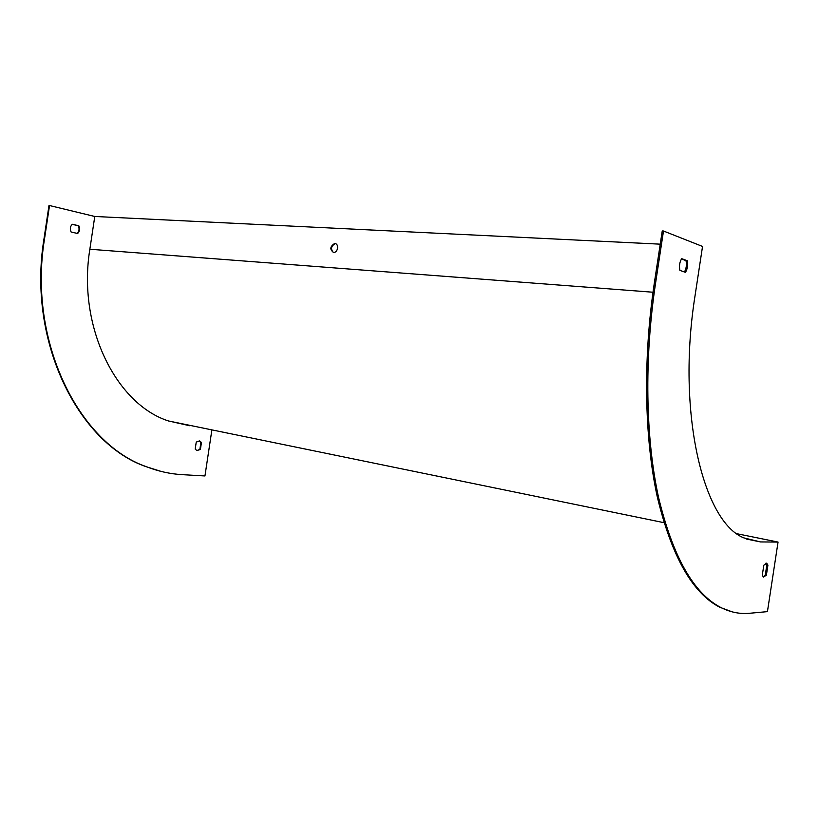 <?xml version="1.0" encoding="UTF-8"?>
<svg xmlns="http://www.w3.org/2000/svg" width="819" height="819" viewBox="0 0 819 819"><rect width="100%" height="100%" fill="white"/><g stroke="black" fill="none" stroke-linecap="round" stroke-linejoin="round"><path stroke-width="1.23" d="M663.492 231.009L702.538 246.447L695.065 295.587C676.443 412.387 703.204 521.887 743.877 537.899L760.544 541.932L778.05 542.076L767.434 611.629L749.672 613.267C739.864 614.209 730.231 612.274 720.781 607.463C693.591 593.396 672.829 556.654 658.517 497.256C645.618 438.267 644.041 359.377 655.64 282.688L663.492 231.009L662.243 230.958L654.391 282.596C642.813 359.234 644.399 438.073 657.319 497.031C671.662 556.398 692.444 593.12 719.666 607.196L732.258 611.885M335.708 243.622L335.432 243.601C331.091 245.854 330.415 248.843 333.384 252.59M660.237 244.164L94.779 216.472L89.855 249.242C77.16 326.914 116.39 404.391 168.571 420.986L189.967 425.798M337.582 248.218C336.998 250.87 335.698 252.324 333.691 252.6C329.607 249.57 329.944 246.509 334.725 243.417C336.834 243.724 337.786 245.331 337.582 248.218M211.896 429.883L204.955 475.952L182.596 474.682C170.362 474.006 158.251 471.334 146.263 466.666C79.218 443.386 27.744 342.035 44.441 239.394L49.529 205.538L94.779 216.472M77.651 233.497C79.75 231.316 80.139 228.736 78.808 225.768L72.287 224.252C70.158 226.443 69.779 229.033 71.12 232.012L77.651 233.497M195.188 449.099L196.253 442.045L199.785 441.011L201.443 442.485L200.389 449.498L196.836 450.542L195.188 449.099M161.2 471.447L145.731 466.543C78.696 443.263 27.222 341.953 43.909 239.353L48.986 205.518L49.529 205.538M72.195 224.324L78.276 225.737C79.586 228.655 79.228 231.204 77.191 233.395M196.929 450.573L199.856 449.385L200.921 442.362L199.15 440.868M681.684 258.65L687.223 260.688C688.083 265.1 687.489 268.98 685.452 272.348L679.903 270.383C679.023 265.94 679.616 262.029 681.684 258.65M767.925 565.1L766.738 563.257L763.82 565.202L762.284 575.296L763.451 577.098L766.389 575.133L767.925 565.1L766.84 564.864L765.888 563.175M681.469 258.947L686.005 260.616C686.844 264.813 686.312 268.601 684.428 271.98M763.216 576.945L765.315 574.887L766.84 564.864M737.039 533.742L778.05 542.076M687.223 260.688L686.005 260.616M78.808 225.768L78.276 225.737M766.389 575.133L765.315 574.887M201.443 442.485L200.921 442.362M200.389 449.498L199.856 449.385M652.999 292.229L89.855 249.242M43.909 239.353L44.441 239.394M746.396 539.035L760.544 541.932M655.64 282.688L654.391 282.596M145.731 466.543L146.263 466.666M663.963 522.676L168.571 420.986M720.781 607.463L719.666 607.196M766.738 563.257L766.164 563.134M199.785 441.011L199.252 440.898M334.725 243.417L335.432 243.601"/></g></svg>
